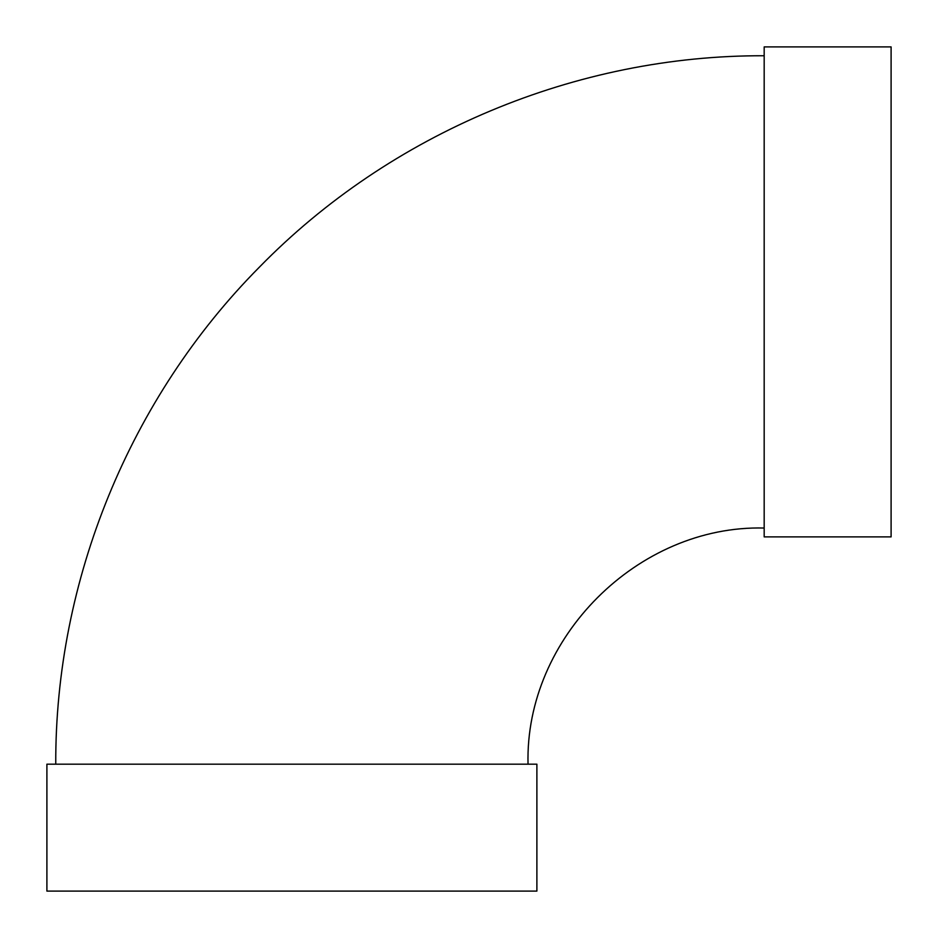 <?xml version="1.0" encoding="UTF-8"?>
<svg xmlns="http://www.w3.org/2000/svg" width="938" height="938" viewBox="0 0 938 938"><rect width="100%" height="100%" fill="white"/><g stroke="black" fill="none" stroke-linecap="round" stroke-linejoin="round"><path stroke-width="1.41" d="M764.177 291.894L764.177 46.9L891.1 46.9L891.1 536.888L764.177 536.888L764.177 291.894M528.035 764.177C524.776 637.992 637.992 524.776 764.177 528.035M536.888 764.177L46.9 764.177L46.9 891.1L536.888 891.1L536.888 764.177M55.752 764.177C55.037 580.317 129.831 397.712 259.334 267.201C390.372 132.962 576.589 54.979 764.177 55.752"/></g></svg>
